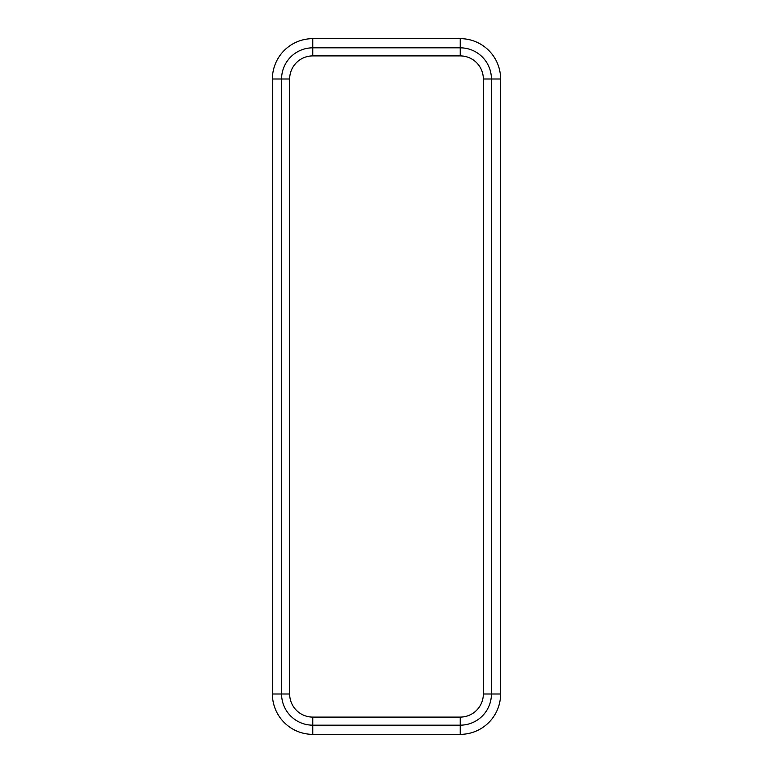 <?xml version="1.0" encoding="UTF-8"?>
<svg xmlns="http://www.w3.org/2000/svg" width="773" height="773" viewBox="0 0 773 773"><rect width="100%" height="100%" fill="white"/><g stroke="black" fill="none" stroke-linecap="round" stroke-linejoin="round"><path stroke-width="1.16" d="M312.756 55.907L312.756 38.65L460.244 38.65A40.351 40.351 0 0 1 500.595 79.001L500.595 693.999L491.415 693.999L491.415 79.001A31.171 31.171 0 0 0 460.244 47.829L312.756 47.829A31.171 31.171 0 0 0 281.585 79.001L281.585 693.999A31.171 31.171 0 0 0 312.756 725.171L460.244 725.171A31.171 31.171 0 0 0 491.415 693.999L483.338 693.999L483.338 79.001A23.093 23.093 0 0 0 460.244 55.907L312.756 55.907A23.093 23.093 0 0 0 289.662 79.001L289.662 693.999A23.093 23.093 0 0 0 312.756 717.093L460.244 717.093A23.093 23.093 0 0 0 483.338 693.999M312.756 38.65A40.351 40.351 0 0 0 272.405 79.001L272.405 693.999L289.662 693.999M500.595 693.999A40.351 40.351 0 0 1 460.244 734.35L312.756 734.35A40.351 40.351 0 0 1 272.405 693.999M483.338 79.001L500.595 79.001M460.244 55.907L460.244 38.65M460.244 734.35L460.244 717.093M312.756 734.35L312.756 717.093M289.662 79.001L272.405 79.001"/></g></svg>
